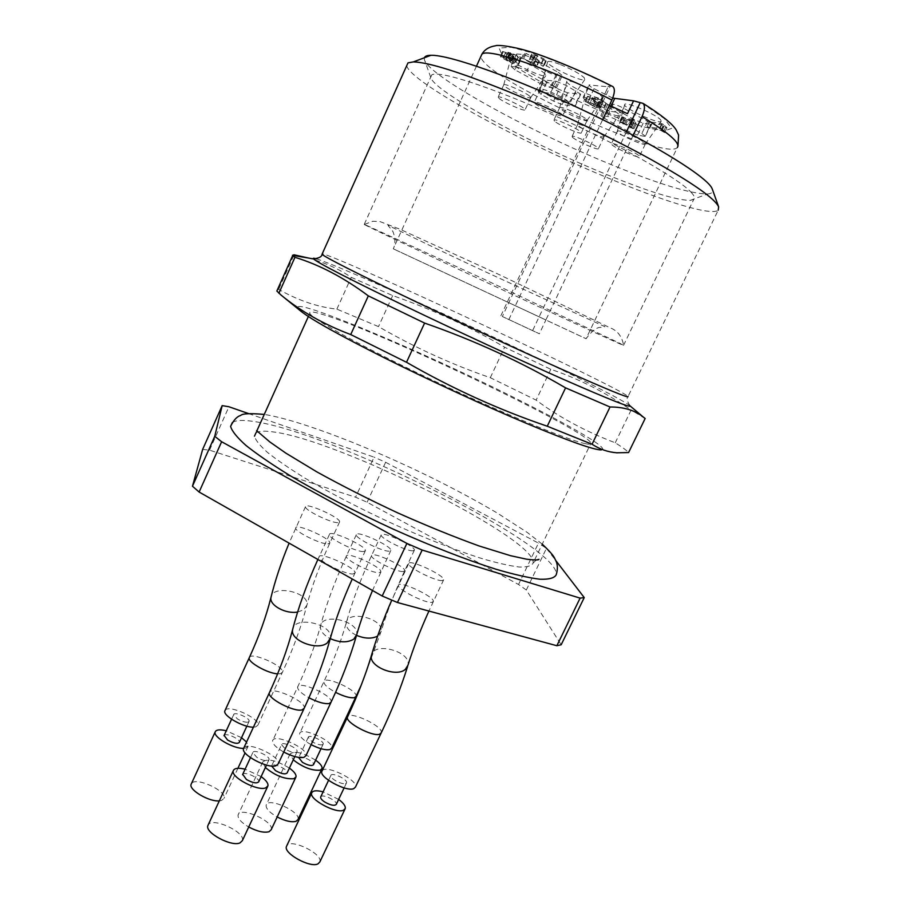 <?xml version="1.0" encoding="UTF-8"?>
<svg xmlns="http://www.w3.org/2000/svg" width="910" height="910" viewBox="0 0 910 910"><rect width="100%" height="100%" fill="white"/><g stroke="black" fill="none" stroke-linecap="round" stroke-linejoin="round"><path stroke-width="0.68" stroke-dasharray="4.55 3.41" d="M691.111 192.26C694.307 195.684 695.206 198.039 693.795 199.324L690.155 200.439C675.015 200.086 644.746 190.452 599.371 171.546C523.603 140.083 433.114 90.59 430.748 77.361L431.727 74.95C438.267 69.99 490.626 86.712 554.963 115.752C619.278 144.724 678.576 178.496 691.111 192.26M618.766 342.786L623.543 345.345C616.309 343.309 351.567 219.742 364.262 224.315L481.458 278.028L618.766 342.786M255.881 433.035C258.622 430.987 264.503 430.635 273.535 431.966C339.202 440.178 537.651 539.186 533.089 563.085C531.69 565.94 527.061 567.26 519.201 567.021C509.498 565.815 496.871 562.937 481.322 558.387C455.557 550.152 426.233 538.697 393.382 524.024C360.497 508.826 331.149 493.607 305.328 478.364C289.789 468.764 277.22 460.153 267.62 452.532C259.93 445.661 255.551 440.201 254.47 436.174L256.631 430.635M584.664 443.523C589.066 444.501 591.159 444.387 590.931 443.204C589.361 431.67 387.535 334.891 326.155 315.542C314.291 311.686 308.843 310.947 309.787 313.347C311.902 318.932 363.17 347.267 431.522 379.663C499.806 412.071 566.759 439.723 584.664 443.523M277.561 289.425L278.676 289.357C297.9 300.368 317.306 306.954 336.871 309.138L378.492 326.61C414.562 347.449 451.838 364.478 490.308 377.695L536.138 400.127C558.99 417.144 585.357 431.363 615.24 442.795C622.224 447.151 626.671 450.404 628.582 452.554M615.24 442.795L631.142 410.012C604.388 391.812 577.6 378.241 550.789 369.312L504.64 347.199C469.469 326.588 432.159 309.389 392.688 295.591L351.26 277.345C338.986 268.996 324.768 262.569 308.604 258.065M645.144 418.509L631.142 410.012M490.308 377.695L504.64 347.199M550.789 369.312L536.138 400.127M336.871 309.138L351.26 277.345M392.688 295.591L378.492 326.61M293.771 255.551L278.676 289.357M616.184 452.725L601.305 449.904C610.451 449.278 574.733 428.132 523.386 402.277C424.322 351.795 274.035 288.732 300.8 311.129M406.736 65.634C409.454 81.468 516.448 139.878 605.537 176.95C662.798 201.087 711.791 216.352 718.229 210.142L628.036 396.544C622.076 388.547 338.088 256.006 322.242 253.799M424.401 57.751L424.344 59.48C427.609 75.268 525.559 129.345 607.698 163.174C657.009 183.57 690.269 193.841 707.468 193.989C711.586 193.671 713.235 192.135 712.405 189.405M232.346 422.536C235.781 420.124 243.05 419.794 254.14 421.546C332.673 432.398 560.776 546.284 556.237 574.711M337.712 522.659C330.535 522.875 304.27 509.884 305.453 506.722C305.077 501.854 340.795 517.733 339.612 521.896L337.712 522.659M412.935 550.834C406.577 551.38 379.845 537.992 381.188 534.955C381.006 530.359 415.722 546.262 414.391 550.152L412.935 550.834M389.196 551.176C382.371 551.744 354.945 538.038 356.299 534.75C356.072 529.791 392.176 546.159 390.845 550.413L389.196 551.176M442.26 580.569C435.833 581.535 407.134 567.021 408.67 563.609C408.601 558.558 445.161 575.495 443.648 579.807L442.26 580.569M363.534 551.551C356.197 552.142 328.044 538.106 329.397 534.545C329.101 529.165 366.73 546.034 365.388 550.675L363.534 551.551M202.657 449.381L209.539 450.166L355.56 497.19L367.105 502.229L518.529 584.493L526.321 590.01L561.174 644.758M209.539 450.166L228.933 406.759M248.544 413.572L374.078 457.161L355.56 497.19M367.105 502.229L385.635 462.28L374.078 457.161M385.635 462.28L538.481 543.099L518.529 584.493M526.321 590.01L546.444 548.366L538.481 543.099M546.444 548.366L555.748 560.492M633.201 135.272L545.886 319.979L586.063 338.713L393.279 248.817L515.344 305.737L602.67 119.631M502.354 316.509L539.368 333.765L502.354 316.509L610.326 86.04L608.346 86.279L602.136 99.793C602.568 100.953 604.979 102.807 609.37 105.367M612.316 86.325L610.326 86.04M508.804 319.683L515.344 305.737L545.886 319.979L539.368 333.765M560.458 64.587C571.798 69.296 579.727 73.676 584.22 77.714L584.789 79.602C581.672 82.503 544.476 64.599 547.661 61.732C548.798 60.788 553.064 61.743 560.458 64.587M579.374 84.152C590.283 88.714 597.836 92.854 602.022 96.596L602.534 98.257C599.736 100.976 563.916 83.891 566.839 81.229C567.908 80.353 572.094 81.331 579.374 84.152M536.013 58.558L526.128 53.44L538.8 60.97L534.614 55.43L537.378 56.056L545.636 61.277L545.818 60.322C543.065 57.865 532.009 52.769 531.69 53.986L536.013 58.558L533.669 63.654L529.324 59.139C529.631 57.956 540.676 63.052 543.441 65.475L543.27 66.419L535 61.22L532.248 60.572L536.456 66.043L523.785 58.558L533.669 63.654M624.487 118.141L621.928 117.765L624.249 119.028L626.808 119.415L636.181 124.056L634.611 120.393L632.7 119.346L625.693 118.323L621.928 116.742L624.487 118.141L622.269 122.85L619.71 121.462L623.464 123.032L630.448 124.113L632.359 125.148L633.963 128.754L624.579 124.113L622.03 123.726L619.721 122.463L622.269 122.85M618.436 114C614.307 109.029 585.187 96.346 584.527 99.213C581.82 101.67 616.377 118.027 618.891 115.468L618.436 114M660.819 120.04L661.149 121.508C658.351 124.363 621.837 107.243 624.738 104.434C625.477 101.192 656.963 114.774 660.819 120.04M612.714 98.087L594.025 88.691C590.442 86.803 588.759 85.551 588.986 84.937L608.21 86.814M558.296 72.345L562.243 75.519L556.01 75.029C553.974 74.927 550.596 73.642 545.863 71.185L520.668 57.387L516.891 53.997L523.25 54.441L532.737 58.297L558.296 72.345L552.484 84.903L526.901 70.98L532.737 58.297M556.021 81.229L566.577 85.62L580.728 94.242L567.635 92.809L559.047 89.442L546.535 82.639L544.009 79.944L556.021 81.229L550.436 93.275L538.527 91.785L544.009 79.944M610.166 106.402L606.549 103.524L613.192 104.24C615.41 104.445 618.845 105.753 623.498 108.176L647.579 121.417L651.048 124.192L643.142 123.203L633.929 119.415L610.166 106.402L604.524 118.436L628.298 131.336L633.929 119.415M545.044 73.881C540.039 68.455 511.522 55.885 510.692 58.74C507.746 61.254 542.974 78.317 545.75 75.735L545.044 73.881M663.572 124.59L661.775 123.601L649.387 121.792L652.14 123.294L661.775 124.727L665.449 127.491L666.939 127.718L663.572 124.59L661.229 129.538L664.607 132.621L659.443 129.641L649.831 128.162L647.09 126.649L659.432 128.549L661.229 129.538M595.39 100.919L590.135 97.654C592.137 97.597 595.163 98.803 599.224 101.283L602.352 103.228L605.923 102.91L596.175 97.563L602.75 101.692L600.953 101.909L592.649 97.484L587.496 96.301L596.516 101.852L600.543 103.171L595.39 100.919L593.149 105.719L598.302 107.96L594.287 106.641L585.335 101.567L590.397 102.318L598.689 106.72L600.486 106.538L593.9 102.432L603.648 107.755L600.099 108.04L596.971 106.095C592.91 103.638 589.873 102.421 587.883 102.455L593.149 105.719M511.101 54.247L510.658 53.679C513.729 54.281 516.209 55.521 518.109 57.398L520.816 58.775C520.964 57.978 518.507 56.374 513.456 53.963L507.973 52.268L509.304 53.622L502.582 51.449L503.048 52.291L512.307 57.41L516.243 58.65L505.38 52.882C506.529 52.666 509.168 53.736 513.285 56.102L511.101 54.247L508.838 59.207L511.022 61.05C506.893 58.684 504.265 57.614 503.128 57.819L513.991 63.575L510.055 62.312L500.796 57.216L500.329 56.386L507.041 58.581L505.71 57.239L511.17 58.945C516.22 61.357 518.677 62.961 518.541 63.734L515.833 62.358C513.923 60.492 511.443 59.252 508.383 58.65L508.838 59.207M611.019 106.288L608.767 111.077L627.513 113.704M602.136 99.793L583.879 97.495L589.782 84.835M608.767 111.077L597.722 106.459L588.167 101.237C584.573 99.361 582.878 98.144 583.094 97.563L583.879 97.495M604.524 118.436L600.884 115.615L607.459 116.457C609.654 116.696 613.078 118.016 617.742 120.427L623.498 108.176M647.579 121.417L641.834 133.542L617.742 120.427M641.834 133.542L645.327 136.261L650.445 124.295M643.142 123.203L637.5 135.146L644.735 136.352M637.5 135.146L628.298 131.336M550.436 93.275L570.251 102.728L574.415 106.265L579.977 94.31M567.635 92.809L562.175 104.548L574.415 106.265M562.175 104.548L553.61 101.158L559.047 89.442M546.535 82.639L541.086 94.401L553.61 101.158M541.086 94.401L538.527 91.785M523.25 54.441L517.437 67.101L511.147 66.521L516.891 53.997M520.668 57.387L514.958 69.831L540.165 83.515L545.863 71.185M552.484 84.903L556.454 88.008L550.277 87.394C548.275 87.258 544.908 85.961 540.165 83.515M514.958 69.831L511.147 66.521M517.437 67.101L526.901 70.98M644.906 143.154L645.213 144.178C643.711 145.827 621.132 135.886 617.833 132.143L617.401 131.074C618.368 129.152 641.834 139.446 644.906 143.154M611.918 144.69C615.331 148.364 638.308 158.465 639.298 156.713C642.028 155.314 612.76 141.607 611.463 143.678L611.918 144.69M529.995 96.437L530.61 97.745C529.165 99.167 508.667 89.988 504.561 86.097L503.81 84.744C504.8 83.072 526.082 92.57 529.995 96.437M498.953 98.314C503.173 102.147 524.012 111.452 525.013 109.939C527.777 108.734 499.567 95.152 498.179 97.017L498.953 98.314M603.512 135.886L603.91 136.921C602.591 138.377 581.626 129.083 578.18 125.523L577.657 124.454C578.521 122.748 600.259 132.359 603.512 135.886M572.617 137.41C576.178 140.902 597.483 150.343 598.37 148.796C600.896 147.579 573.266 134.543 572.083 136.386L572.617 137.41M661.775 123.601L659.432 128.549M649.387 121.792L647.09 126.649M652.14 123.294L649.831 128.162M661.775 124.727L659.443 129.641M665.449 127.491L663.128 132.394M666.939 127.718L664.607 132.621M628.014 119.585L632.882 120.313L633.917 122.816L628.014 119.585L625.784 124.306L631.699 127.514L630.641 125.057L625.784 124.306M633.917 122.816L631.699 127.514M632.882 120.313L630.641 125.057M621.928 117.765L619.721 122.463M624.249 119.028L622.03 123.726M626.808 119.415L624.579 124.113M634.964 123.874L632.757 128.56M636.181 124.056L633.963 128.754M634.611 120.393L632.359 125.148M632.7 119.346L630.448 124.113M625.693 118.323L623.464 123.032M623.134 116.924L620.904 121.644M621.928 116.742L619.71 121.462M600.543 103.171L598.302 107.96M598.166 101.818L595.925 106.618M599.952 101.988L597.699 106.8M602.352 103.228L600.099 108.04M605.923 102.91L603.648 107.755M596.175 97.563L593.9 102.432M594.935 97.404L592.66 102.261M602.75 101.692L600.486 106.538M600.953 101.909L598.689 106.72M536.434 59.105L534.079 64.2M526.128 53.44L523.785 58.558M524.956 53.36L522.613 58.467M538.8 60.97L536.456 66.043M539.368 60.879L537.025 65.964L539.334 60.913M542.849 59.81L540.483 64.951M545.636 61.277L543.27 66.419M516.243 58.65L513.991 63.575M513.9 57.296L511.636 62.221M513.285 56.102L511.022 61.05M514.036 56.033L511.761 60.981M517.858 57.489L515.583 62.437M520.577 58.877L518.313 63.825M509.304 53.622L507.041 58.581M568.159 101.579C564.359 97.484 541.427 87.326 540.301 89.225L540.961 90.59C544.988 94.72 567.021 104.513 568.659 102.91L568.159 101.579M534.978 103.513C539.141 107.573 561.572 117.526 562.698 115.809C565.702 114.41 535.853 100.1 534.295 102.204L534.978 103.513M586.552 119.426L586.995 120.598C585.528 122.122 564.041 112.59 560.31 108.768L559.73 107.551C560.719 105.753 583.037 115.627 586.552 119.426M554.554 121.144L553.951 119.984C555.305 118.016 584.004 131.666 581.251 132.962C580.261 134.589 558.399 124.909 554.554 121.144M243.857 747.861C247.679 741.047 281.088 756.54 278.244 763.808M242.708 774.342C244.528 771.009 260.123 778.232 258.724 781.77M267.95 760.601L269.019 759.691C270.384 756.062 253.412 748.634 252.809 752.593L256.768 757.291C261.295 759.941 265.026 761.044 267.95 760.601M261.136 776.605L245.108 769.189M242.379 840.612C245.734 832.24 212.565 816.873 208.242 824.79M322.117 770.827C325.643 764.207 358.426 780.132 355.48 787.036M320.786 796.773C322.47 793.531 337.769 800.971 336.313 804.326M345.709 783.556L346.528 782.805C347.95 779.404 331.513 771.771 330.83 775.525C330.637 776.81 332.048 778.448 335.039 780.405C339.532 783.021 343.093 784.067 345.709 783.556M338.645 799.401L323.107 791.848M319.842 861.952C323.3 853.989 290.79 838.087 286.775 845.765M283.738 752.047C276.094 747.633 272.386 743.868 272.636 740.763C273.921 732.891 308.774 748.475 305.976 755.653M281.554 744.664L285.49 749.214C289.88 751.751 293.429 752.82 296.159 752.411L297.115 751.614C298.423 748.282 282.134 741.002 281.554 744.664L271.612 765.97C272.272 762.159 288.527 769.405 287.15 772.886M289.391 768.097C276.071 760.134 267.176 758.132 262.717 762.08L265.356 767.539M271.226 829.67C274.536 821.411 239.887 806.033 238.09 814.985C237.646 818.511 241.184 822.515 248.726 827.008M311.129 744.664C303.292 740.274 299.47 736.543 299.663 733.494C300.88 726.191 334.402 741.422 331.718 748.054M298.719 757.609C300.243 754.674 314.826 761.602 313.529 764.639M322.345 744.824L323.186 744.118C324.449 741.036 308.786 733.915 308.228 737.316L312.13 741.707C316.384 744.153 319.785 745.199 322.345 744.824M315.622 760.18C302.825 752.513 294.305 750.477 290.04 754.049L293.259 759.85M298.014 819.5C301.187 811.868 267.87 796.785 266.164 805.1C265.777 808.546 269.451 812.505 277.186 816.975M225.134 710.278C228.569 704.135 260.419 718.627 257.894 725.179L255.63 726.942L253.435 727.17M224.122 735.428C225.76 732.413 240.627 739.17 239.387 742.355M248.032 722.153L249.101 721.323C250.318 718.058 234.154 711.097 233.677 714.68L237.351 718.9C241.639 721.38 245.188 722.472 248.032 722.153M243.641 748.338L245.859 748.054L248.157 746.189L246.553 742.048M241.537 737.703L226.26 730.764M219.321 800.868L221.574 800.47L223.996 798.343C226.988 790.79 195.331 776.446 191.441 783.59M316.452 258.861C338.179 265.39 459.755 320.365 545.238 361.782C592.512 384.668 620.518 399.115 629.254 405.121M626.478 131.722L532.68 330.478M476.476 66.134L393.279 248.817C397.226 241.195 392.642 230.048 392.426 230.901L388.013 225.362C388.661 225.43 434.423 248.112 488.147 273.046L604.957 326.713L600.759 327.395C596.846 327.111 591.944 330.887 586.063 338.713L677.336 147.5C665.46 162.31 479.695 75.996 480.958 56.283M641.641 102.784L664.175 118.459L671.694 128.356L663.856 131.108L643.074 126.763C615.285 118.118 578.783 102.421 546.569 85.335L519.371 69.183L502.411 55.965L499.146 48.048L511.227 47.275L537.435 54.293L573.323 68.159L611.702 86.188M597.722 106.459L603.58 93.946M594.025 88.691L588.167 101.237M602.397 115.706L608.085 103.581M613.192 104.24L607.459 116.457M560.97 97.7L566.577 85.62M575.848 90.693L570.251 102.728M556.01 75.029L550.277 87.394M555.066 87.951L560.833 75.496M663.344 126.012L661.013 130.915M664.357 125.705L662.014 130.631M596.516 101.852L594.287 106.641M599.224 101.283L596.971 106.095M592.649 97.484L590.397 102.318M587.576 96.767L585.335 101.567M534.716 55.919L532.35 61.061M537.378 56.056L535 61.22M543.236 59.298L540.859 64.451M545.818 60.322L543.441 65.475M532.111 54.953L529.745 60.083M534.318 57.011L531.963 62.13M512.307 57.41L510.055 62.312M511.01 56.386L508.758 61.3M513.456 53.963L511.17 58.945M510.362 52.7L508.087 57.683M507.996 52.53L505.721 57.489M503.048 52.291L500.796 57.216M303.906 708.867L304.202 708.242C306.715 701.314 270.247 685.219 269.326 692.863M329.989 639.628L330.421 638.035C333.322 623.748 293.498 615.115 292.542 629.868M353.114 573.937L355.025 572.936C356.538 567.931 318.955 551.141 319.08 556.886C317.601 560.742 345.652 574.813 353.114 573.937M381.017 733.346L381.256 732.846C383.884 726.339 348.53 709.925 347.438 717.148M407.589 666.484L407.987 665.187C411.536 651.321 373.077 641.175 371.405 655.541M431.92 602.34L433.353 601.487C435.037 596.823 398.546 579.932 398.455 585.335C396.783 589.032 425.379 603.592 431.92 602.34M330.853 702.634L331.103 702.111C333.526 695.729 298.525 680.009 297.627 687.084C297.513 689.871 301.29 693.431 308.956 697.765M356.322 636.033L356.72 634.657C359.734 621.109 321.594 612.202 320.422 626.216C320.138 630.903 323.425 635.055 330.296 638.672M379.129 572.686L380.812 571.81C382.314 567.237 346.266 550.925 346.335 556.226C344.856 559.775 372.19 573.527 379.129 572.686M355.855 696.855L356.072 696.4C358.403 690.519 324.733 675.163 323.869 681.726C323.812 684.468 327.714 688.005 335.562 692.339M377.604 636.113L381.097 631.494C384.202 618.629 347.586 609.541 346.244 622.861C345.925 627.616 349.372 631.79 356.561 635.362M403.198 571.537L404.7 570.763C406.167 566.566 371.519 550.709 371.553 555.612C370.086 558.911 396.737 572.333 403.198 571.537M277.63 673.844L280.269 673.764L282.407 672.274C284.637 666.029 249.931 650.934 249.215 657.85M297.615 612.043L303.712 609.837L306.943 605.059C309.48 591.853 271.635 584.061 270.907 597.699M327.896 543.918L329.852 543.031C331.172 538.538 295.511 522.75 295.727 527.948C294.43 531.36 320.616 544.373 327.896 543.918M623.543 345.345L693.795 199.324M364.262 224.315L431.727 74.95M536.183 560.037L533.089 563.085L590.931 443.204M255.869 433.08L256.882 430.828M308.353 316.521L309.787 313.347M690.155 200.439L707.468 193.989M430.748 77.361L424.344 59.48M630.004 405.849C627.024 401.173 626.364 398.068 628.036 396.544M542.235 544.135L527.402 532.543L497.247 513.035C478.387 501.899 457.082 490.388 433.319 478.524C371.314 447.936 302.859 421.228 266.38 414.778L264.264 414.437M364.512 224.417L372.781 221.255L379.959 221.574L399.319 228.967L499.522 274.752L610.314 327.896C617.56 330.66 622.008 336.484 623.646 345.368M500.887 315.747L608.346 86.279M677.961 146.237L677.336 147.5M583.094 97.563L588.986 84.937M651.048 124.192L645.327 136.261M600.884 115.615L606.549 103.524M575.154 106.208L580.728 94.242M543.35 80.012L537.89 91.842M556.454 88.008L562.243 75.519M516.55 54.099L510.817 66.612M645.213 144.178L661.149 121.508M617.355 131.131L624.738 104.434M617.401 131.074L611.463 143.678M645.27 144.133L639.298 156.713M530.61 97.745L545.75 75.735M503.765 84.789L510.692 58.74M503.81 84.744L498.179 97.017M530.666 97.711L525.013 109.939M603.91 136.921L618.891 115.468M577.611 124.499L584.527 99.213M577.657 124.454L572.083 136.386M603.967 136.887L598.37 148.796M590.135 97.654L587.883 102.455M587.496 96.301L585.244 101.112M534.614 55.43L532.248 60.572M543.407 59.73L541.029 64.883M546.205 61.141L543.839 66.282M531.69 53.986L529.324 59.139M505.38 52.882L503.128 57.819M510.658 53.679L508.383 58.65M518.109 57.398L515.833 62.358M520.816 58.775L518.541 63.734M507.973 52.268L505.71 57.239M502.582 51.449L500.329 56.386M568.659 102.91L584.789 79.602M540.244 89.271L547.661 61.732M540.301 89.225L534.295 102.204M568.727 102.864L562.698 115.809M586.995 120.598L602.534 98.257M559.684 107.596L566.839 81.229M559.73 107.551L553.951 119.984M587.064 120.552L581.251 132.962M365.388 550.675L352.238 578.999M329.397 534.545L317.886 559.491M252.809 752.593L250.466 757.643M269.019 759.691L266.505 765.071M267.95 785.876L267.597 786.604M443.648 579.807L428.917 611.042M408.67 563.609L391.755 600.122M330.83 775.525L328.555 780.336M346.528 782.805L344.116 787.889M345.243 808.558L344.97 809.138M356.299 534.75L346.335 556.226C334.971 580.796 326.337 604.126 320.422 626.216C315.144 645.463 307.557 665.745 297.627 687.084L272.636 740.763M390.845 550.413L372.509 590.499M297.115 751.614L294.783 756.585M262.717 762.08L238.09 814.985M295.989 776.913L295.704 777.538M381.188 534.955L371.553 555.612C360.576 579.215 352.147 601.635 346.244 622.861C340.966 641.493 333.515 661.115 323.869 681.726L299.663 733.494M414.391 550.152L404.7 570.763C394.53 592.478 386.659 612.726 381.097 631.494L361.372 684.798M308.228 737.316L298.798 757.438M323.186 744.118L321.025 748.714M290.04 754.049L266.164 805.1M339.612 521.896L329.852 543.031C319.672 565.167 312.039 585.847 306.943 605.059C301.255 626.797 293.077 649.205 282.407 672.274L257.894 725.179M305.453 506.722L289.096 543.134M233.677 714.68L231.572 719.23M249.101 721.323L246.86 726.169M248.157 746.189L245.074 752.843M237.919 768.279L223.996 798.343"/><path stroke-width="1.36" d="M255.869 433.08L254.47 436.174L255.881 433.035M592.057 444.251C599.883 449.324 608.176 452.179 616.946 452.793L628.582 452.554L645.144 418.509L642.46 416.37C634.179 410.08 623.361 406.952 610.03 406.998L592.057 444.251L547.263 426.221L565.576 387.865L610.03 406.998M278.881 293.27L294.942 257.314C319.512 264.799 343.969 277.652 368.322 295.875L424.606 323.084L406.508 362.282L350.725 334.561C323.994 324.506 300.8 311.357 281.133 295.136L276.845 291.041L277.561 289.425M368.322 295.875L350.725 334.561M308.604 258.065L294.101 254.8L292.485 255.323L294.942 257.314M294.101 254.8L293.771 255.551M406.508 362.282C452.042 388.468 498.953 409.784 547.263 426.221M565.576 387.865C521.476 362.043 474.485 340.454 424.606 323.084M281.133 295.136L300.8 311.129C311.163 319.478 339.385 335.233 385.465 358.381C429.6 380.403 483.836 405.416 525.866 423.139C568.989 441.145 594.139 450.063 601.305 449.904M718.229 210.142L718.638 206.843C714.805 198.425 692.032 182.523 650.32 159.125C609.461 136.568 554.577 110.463 508.053 91.5C459.686 72.083 428.121 62.21 413.356 61.903L407.976 62.881L406.736 65.634M712.405 189.405L712.28 189.041C708.754 178.064 655.587 144.656 586.131 111.6C516.732 78.51 449.403 54.634 430.942 55.294C427.131 55.351 424.959 56.17 424.401 57.751M542.235 544.135C555.521 556.84 554.008 557.591 555.817 560.651C557.739 564.53 557.887 569.216 556.237 574.711C554.565 577.998 549.185 579.511 540.074 579.249C528.812 577.873 514.127 574.54 496.03 569.25C465.954 559.684 431.647 546.296 393.12 529.097C354.547 511.284 320.161 493.447 289.96 475.6C271.806 464.373 257.143 454.317 245.973 445.445C237.021 437.437 231.902 431.09 230.605 426.392L232.346 422.536M556.852 645.725L561.174 644.758L584.243 597.597L580.114 598.12L422.16 550.049L397.431 602.511L556.852 645.725L580.114 598.12M248.544 413.572L228.933 406.759L222.176 405.61L202.657 449.381L192.465 486.224L199.119 492.037L382.2 596.005L397.431 602.511M382.2 596.005L406.884 543.418L422.16 550.049M199.119 492.037L221.619 441.737L406.884 543.418M192.465 486.224L214.749 436.311L221.619 441.737M222.176 405.61L214.749 436.311M555.748 560.492L584.243 597.597M609.37 105.367L627.513 113.704L633.565 100.851L643.017 103.365C645.201 105.651 644.86 110.087 642.005 116.639L633.201 135.272M602.67 119.631L611.861 100.054C614.796 93.241 615.137 88.759 612.885 86.609L612.316 86.325M633.565 100.851L612.714 98.087M303.906 708.867L278.244 763.808L276.014 765.731C267.847 768.927 240.923 754.72 243.505 748.611L243.857 747.861M266.505 765.071L258.724 781.77C256.859 783.737 252.764 782.987 246.439 779.506L242.708 774.342M245.108 769.189C238.283 767.585 234.336 768.108 233.267 770.747C230.548 777.117 257.382 791.359 265.663 787.901L267.95 785.876C268.382 783.339 266.118 780.257 261.136 776.605M208.242 824.79L207.844 825.654C204.807 832.695 231.436 847.017 239.978 842.91L242.379 840.612L267.597 786.604M381.017 733.346L355.48 787.036L353.774 788.629C346.46 792.132 319.069 777.333 321.833 771.43L322.117 770.827M344.116 787.889L336.313 804.326C334.596 806.112 330.751 805.361 324.79 802.051C321.81 800.072 320.434 798.4 320.65 797.058L320.786 796.773M323.107 791.848C316.566 790.153 312.756 790.528 311.675 792.974C308.774 799.151 336.074 813.995 343.491 810.23L345.243 808.558C345.732 806.135 343.536 803.075 338.645 799.401M286.775 845.765L286.445 846.459C283.238 853.296 310.299 868.254 318 863.852L319.842 861.952L344.97 809.138M330.853 702.634L305.976 755.653L303.997 757.336C299.151 758.258 292.394 756.494 283.738 752.047M294.783 756.585L287.15 772.886C285.399 774.672 281.52 773.909 275.491 770.599L271.612 766.004M265.356 767.539C275.286 775.707 284.83 779.426 293.964 778.698L295.989 776.913C296.421 774.558 294.214 771.612 289.391 768.097M248.726 827.008C257.291 831.478 264.082 833.048 269.098 831.706L271.226 829.67L295.704 777.538M355.855 696.855L331.718 748.054L329.943 749.556C325.575 750.397 319.308 748.771 311.129 744.664M321.025 748.714L313.529 764.639C311.891 766.265 308.194 765.503 302.45 762.341L298.719 757.609M293.259 759.85C303.053 767.426 312.039 770.861 320.229 770.156L322.038 768.575C322.447 766.379 320.309 763.581 315.622 760.18M277.186 816.975C285.285 821.082 291.598 822.526 296.114 821.298L298.014 819.5L321.787 769.109M253.435 727.17C243.618 727.625 222.802 715.783 224.827 710.949L225.134 710.278M246.86 726.169L239.387 742.355C237.612 744.13 233.677 743.368 227.602 740.046L224.122 735.428M246.553 742.048L241.537 737.703M226.26 730.764C219.799 729.24 216.091 729.661 215.135 732.027C213.02 737.089 233.756 748.987 243.641 748.338M191.441 783.59L191.089 784.374C188.723 789.948 209.255 801.994 219.321 800.868M322.242 253.799L322.003 254.345C326.963 258.258 357.05 273.478 412.275 300.004C460.938 323.277 520.907 351.055 563.779 370.188C607.448 389.571 628.867 398.364 628.036 396.544M629.254 405.121L630.004 405.849C630.937 408.078 608.767 399.262 563.495 379.39C519.041 359.757 456.752 330.944 406.361 306.704C349.247 279.074 318.295 263.149 313.518 258.906C312.676 258.031 313.654 258.019 316.452 258.861M640.219 102.614L626.478 131.722M642.005 116.639C668.884 132.951 680.669 143.234 677.336 147.5M480.958 56.283L481.845 54.338C487.009 47.058 553.974 69.99 611.861 100.054M614.648 98.542L611.019 106.288M317.886 559.491C306.693 584.197 298.241 607.664 292.542 629.868C287.287 649.763 279.552 670.761 269.326 692.863C267.051 698.277 294.203 712.405 302.097 709.88L304.202 708.242C315.213 684.627 323.812 661.752 329.989 639.628M292.542 629.868C290.244 640.663 317.465 651.037 327.19 643.006L330.421 638.035C335.483 619.824 342.751 600.145 352.238 578.999M391.755 600.122C383.269 619.596 376.49 638.069 371.405 655.541C365.638 674.947 357.653 695.479 347.438 717.148C344.981 722.381 372.622 737.066 379.652 734.211L381.256 732.846C392.164 709.891 400.935 687.767 407.589 666.484M371.405 655.541C368.482 666.416 396.305 677.757 405.371 669.328L407.987 665.187C413.174 648.489 420.158 630.448 428.917 611.042M308.956 697.765C317.715 702.236 324.472 704.158 329.238 703.555L331.103 702.111C341.773 679.361 350.179 657.338 356.322 636.033M330.296 638.672C339.714 642.676 347.552 642.835 353.797 639.139L356.72 634.657C360.667 620.916 365.922 606.196 372.509 590.499M335.562 692.339C343.832 696.457 350.111 698.243 354.399 697.674L356.072 696.4L361.372 684.798M356.561 635.362C364.83 638.74 371.849 638.991 377.604 636.113M289.096 543.134C281.224 562.164 275.161 580.352 270.907 597.699C266.107 616.787 258.872 636.841 249.215 657.85C247.509 662.048 267.722 673.468 277.63 673.844M270.907 597.699C269.474 605.4 285.876 614.273 297.615 612.043M256.882 430.828L308.353 316.521M276.845 291.041L292.679 255.551M292.485 255.323L313.518 258.906C319.091 258.201 321.924 256.677 322.003 254.345L407.976 62.881M430.942 55.294L413.356 61.903M712.28 189.041L718.638 206.843M630.004 405.849L642.471 416.359M616.184 452.725L616.934 452.873M230.605 426.392C233.62 420.124 236.953 416.496 240.615 415.506C242.356 413.527 250.239 413.163 264.264 414.437M536.183 560.037L539.004 559.332C538.686 560.196 534.614 560.162 526.776 559.229L510.533 555.691L479.104 545.966C453.999 536.9 426.87 525.866 397.715 512.887C368.732 499.328 341.796 485.667 316.896 471.915L285.774 453.078L269.826 441.941L256.631 430.635M476.476 66.134L481.845 54.338C484.438 49.64 489.057 46.774 495.722 45.727C496.519 44.874 511.625 45.5 534.648 53.144C555.987 60.322 585.687 72.88 612.692 86.507M643.222 103.49C661.274 114.842 672.24 123.612 676.107 129.789L678.598 135.055L677.961 146.237M269.326 692.863L243.505 748.611M250.466 757.643L242.549 774.706M233.267 770.747L207.844 825.654M347.438 717.148L321.833 771.43M328.555 780.336L320.65 797.058M311.675 792.974L286.445 846.459M249.215 657.85L224.827 710.949M231.572 719.23L223.974 735.746M215.135 732.027L191.089 784.374M245.074 752.843L237.919 768.279"/></g></svg>
